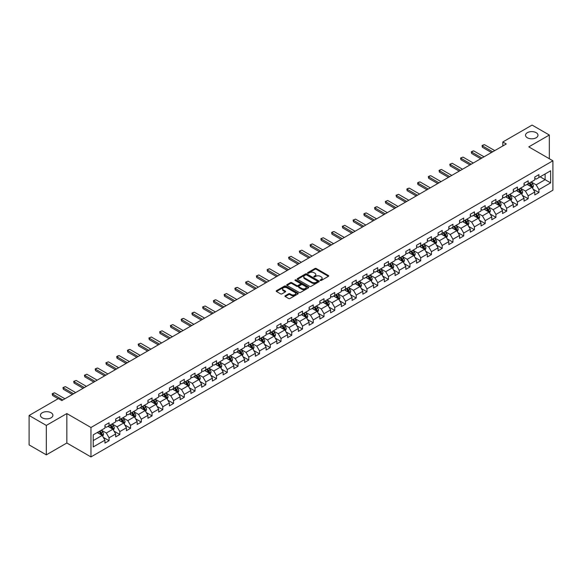 <?xml version="1.0" encoding="UTF-8"?>
<svg xmlns="http://www.w3.org/2000/svg" width="582" height="582" viewBox="0 0 582 582"><rect width="100%" height="100%" fill="white"/><g stroke="black" fill="none" stroke-linecap="round" stroke-linejoin="round"><path stroke-width="0.87" d="M320.296 280.473A0.669 0.386 0 0 0 321.242 280.473L328.423 276.326A0.953 0.553 0 0 0 328.706 275.933A0.953 0.553 0 0 0 328.423 275.541L316.259 268.52A0.953 0.553 0 0 0 314.906 268.52L307.718 272.667A0.669 0.386 0 0 0 308.664 273.213L309.595 272.674A3.063 1.768 0 0 1 313.924 272.674L314.935 273.264A3.063 1.768 0 0 1 315.83 274.508A3.063 1.768 0 0 1 314.935 275.759L314.011 276.297A0.669 0.386 0 0 0 314.957 276.843L315.88 276.305A3.063 1.768 0 0 1 320.209 276.305L321.228 276.894A3.063 1.768 0 0 1 322.122 278.138A3.063 1.768 0 0 1 321.228 279.389L320.296 279.927A0.669 0.386 0 0 0 320.296 280.473L320.296 279.927M51.078 412.74A6.235 3.601 0 0 0 44.283 411.954A6.235 3.601 0 0 0 40.434 415.279A6.235 3.601 0 0 0 42.26 417.825A6.235 3.601 0 0 0 49.048 418.611A6.235 3.601 0 0 0 52.904 415.279A6.235 3.601 0 0 0 51.078 412.74M536.16 132.674A6.235 3.601 0 0 0 529.365 131.896A6.235 3.601 0 0 0 525.517 135.22A6.235 3.601 0 0 0 527.343 137.767A6.235 3.601 0 0 0 534.138 138.545A6.235 3.601 0 0 0 537.986 135.22A6.235 3.601 0 0 0 536.16 132.674M285.224 295.765A0.953 0.553 0 0 0 284.94 296.158A0.953 0.553 0 0 0 285.224 296.544L288.636 298.515A0.953 0.553 0 0 0 289.989 298.515L297.962 293.91A0.953 0.553 0 0 0 298.246 293.517A0.953 0.553 0 0 0 297.962 293.132L285.798 286.104A0.953 0.553 0 0 0 284.445 286.104L276.465 290.709A0.953 0.553 0 0 0 276.181 291.102A0.953 0.553 0 0 0 276.465 291.487L280.589 293.874A0.953 0.553 0 0 0 281.943 293.874L285.355 291.902A0.953 0.553 0 0 0 285.638 291.509A0.953 0.553 0 0 0 285.355 291.116L283.31 289.938A2.561 1.477 0 0 1 282.561 288.898A2.561 1.477 0 0 1 284.14 287.53A2.561 1.477 0 0 1 286.926 287.85L294.943 292.477A2.561 1.477 0 0 1 295.692 293.517A2.561 1.477 0 0 1 294.106 294.885A2.561 1.477 0 0 1 291.32 294.565L289.989 293.794A0.953 0.553 0 0 0 288.636 293.794L285.224 295.765L285.224 296.544M66.85 413.569L46.32 425.42L29.1 415.483L29.1 444.91L46.32 454.855L66.85 443.004L90.959 456.921L90.959 427.494L66.85 413.569L66.85 443.004M549.321 158.726L549.321 135.024L528.791 146.875L552.9 160.792L90.959 427.494M549.321 135.024L532.094 125.079L502.819 141.979L502.819 145.958M29.1 415.483L58.375 398.575L61.823 400.569L506.267 143.972L502.819 141.979M309.66 286.373A0.953 0.553 0 0 0 311.014 286.373L318.994 281.768A0.953 0.553 0 0 0 319.271 281.382A0.953 0.553 0 0 0 318.994 280.99L306.823 273.962A0.953 0.553 0 0 0 305.47 273.962L297.489 278.567A0.953 0.553 0 0 0 297.213 278.96A0.953 0.553 0 0 0 297.489 279.353L309.66 286.373M295.43 280.619A0.669 0.386 0 0 1 296.107 280.713L296.107 279.913L308.482 287.057A0.953 0.553 0 0 1 308.758 287.45A0.953 0.553 0 0 1 308.482 287.843L300.501 292.448A0.953 0.553 0 0 1 299.148 292.448L286.977 285.42L286.977 284.642A0.953 0.553 0 0 0 286.7 285.027A0.953 0.553 0 0 0 286.977 285.42M286.977 284.642L290.396 282.67A0.953 0.553 0 0 1 291.742 282.67L296.682 285.515A0.953 0.553 0 0 0 298.035 285.515L300.297 284.212A0.953 0.553 0 0 0 300.581 283.82A0.953 0.553 0 0 0 300.297 283.427L295.161 280.466A0.669 0.386 0 0 1 296.107 279.913M90.959 456.921L552.9 190.219L552.9 160.792M103.327 437.373L109.074 440.698L109.074 437.795L115.687 433.976L115.687 436.878L119.819 434.492L119.819 431.589L126.432 427.77L126.432 430.673L130.564 428.287L130.564 425.384L137.177 421.564L137.177 424.467L141.317 422.081L141.317 419.178L147.93 415.359L147.93 418.262L152.062 415.875L152.062 412.973L158.675 409.161L158.675 412.063L162.807 409.677L162.807 406.774L169.42 402.955L169.42 405.858L173.552 403.472L173.552 400.569L180.165 396.749L180.165 399.652L184.298 397.266L184.298 394.363L190.911 390.544L190.911 393.447L195.043 391.06L195.043 388.158L201.656 384.338L201.656 387.241L205.788 384.855L205.788 381.952L212.401 378.14L212.401 381.043L216.533 378.656L216.533 375.754L223.146 371.934L223.146 374.837L227.278 372.451L227.278 369.548L233.891 365.729L233.891 368.632L238.031 366.245L238.031 363.343L244.644 359.523L244.644 362.426L248.776 360.04L248.776 357.137L255.389 353.318L255.389 356.22L259.521 353.834L259.521 350.931L266.134 347.119L266.134 350.022L270.266 347.636L270.266 344.733L276.879 340.914L276.879 343.817L281.011 341.43L281.011 338.528L287.624 334.708L287.624 337.611L291.757 335.225L291.757 332.322L298.37 328.503L298.37 331.405L302.502 329.019L302.502 326.116L309.115 322.297L309.115 325.2L313.247 322.814L313.247 319.911L319.86 316.099L319.86 319.001L323.999 316.615L323.999 313.713L330.612 309.893L330.612 312.796L334.745 310.41L334.745 307.507L341.358 303.688L341.358 306.59L345.49 304.204L345.49 301.301L352.103 297.482L352.103 300.385L356.235 297.999L356.235 295.096L362.848 291.276L362.848 294.179L366.98 291.793L366.98 288.89L373.593 285.071L373.593 287.981L377.725 285.595L377.725 282.685L384.338 278.873L384.338 281.775L388.47 279.389L388.47 276.486L395.083 272.667L395.083 275.57L399.216 273.184L399.216 270.281L405.829 266.461L405.829 269.364L409.961 266.978L409.961 264.075L416.574 260.256L416.574 263.159L420.713 260.772L420.713 257.87L427.326 254.05L427.326 256.96L431.458 254.574L431.458 251.664L438.071 247.852L438.071 250.755L442.204 248.368L442.204 245.466L448.817 241.646L448.817 244.549L452.949 242.163L452.949 239.26L459.562 235.441L459.562 238.344L463.694 235.957L463.694 233.055L470.307 229.235L470.307 232.138L474.439 229.752L474.439 226.849L481.052 223.03L481.052 225.932L485.184 223.546L485.184 220.643L491.797 216.831L491.797 219.734L495.929 217.348L495.929 214.445L502.542 210.626L502.542 213.529L506.682 211.142L506.682 208.24L513.288 204.42L513.288 207.323L517.427 204.937L517.427 202.034L524.04 198.215L524.04 201.117L528.172 198.731L528.172 195.828L534.785 192.009L534.785 194.912L538.917 192.526L538.917 189.623L550.63 182.864L550.63 170.773L545.116 173.953L545.116 179.685L550.63 182.864M109.074 440.698L104.942 443.084L104.942 440.181L93.229 446.94L93.229 434.849L104.942 428.09L104.942 425.187L109.074 422.801L109.074 425.704L115.687 421.885L115.687 418.982L119.819 416.596L119.819 419.498L126.432 415.679L126.432 412.776L130.564 410.39L130.564 413.293L137.177 409.473L137.177 406.571L141.317 404.184L141.317 407.087L147.93 403.268L147.93 400.365L152.062 397.979L152.062 400.882L158.675 397.07L158.675 394.167L162.807 391.781L162.807 394.683L169.42 390.864L169.42 387.961L173.552 385.575L173.552 388.478L180.165 384.658L180.165 381.756L184.298 379.369L184.298 382.272L190.911 378.453L190.911 375.55L195.043 373.164L195.043 376.067L201.656 372.247L201.656 369.344L205.788 366.958L205.788 369.861L212.401 366.049L212.401 363.146L216.533 360.76L216.533 363.663L223.146 359.843L223.146 356.941L227.278 354.554L227.278 357.457L233.891 353.638L233.891 350.735L238.031 348.349L238.031 351.252L244.644 347.432L244.644 344.529L248.776 342.143L248.776 345.046L255.389 341.227L255.389 338.324L259.521 335.938L259.521 338.84L266.134 335.028L266.134 332.126L270.266 329.739L270.266 332.642L276.879 328.823L276.879 325.92L281.011 323.534L281.011 326.437L287.624 322.617L287.624 319.714L291.757 317.328L291.757 320.231L298.37 316.412L298.37 313.509L302.502 311.123L302.502 314.025L309.115 310.206L309.115 307.303L313.247 304.917L313.247 307.82L319.86 304.008L319.86 301.105L323.999 298.719L323.999 301.622L330.612 297.802L330.612 294.899L334.745 292.513L334.745 295.416L341.358 291.597L341.358 288.694L345.49 286.308L345.49 289.21L352.103 285.391L352.103 282.488L356.235 280.102L356.235 283.005L362.848 279.185L362.848 276.283L366.98 273.896L366.98 276.799L373.593 272.987L373.593 270.077L377.725 267.691L377.725 270.601L384.338 266.782L384.338 263.879L388.47 261.493L388.47 264.395L395.083 260.576L395.083 257.673L399.216 255.287L399.216 258.19L405.829 254.37L405.829 251.468L409.961 249.081L409.961 251.984L416.574 248.165L416.574 245.262L420.713 242.876L420.713 245.779L427.326 241.967L427.326 239.057L431.458 236.67L431.458 239.58L438.071 235.761L438.071 232.858L442.204 230.472L442.204 233.375L448.817 229.555L448.817 226.653L452.949 224.266L452.949 227.169L459.562 223.35L459.562 220.447L463.694 218.061L463.694 220.964L470.307 217.144L470.307 214.241L474.439 211.855L474.439 214.758L481.052 210.946L481.052 208.036L485.184 205.65L485.184 208.56L491.797 204.74L491.797 201.838L495.929 199.451L495.929 202.354L502.542 198.535L502.542 195.632L506.682 193.246L506.682 196.149L513.288 192.329L513.288 189.426L517.427 187.04L517.427 189.943L524.04 186.124L524.04 183.221L528.172 180.835L528.172 183.737L534.785 179.918L534.785 177.015L538.917 174.629L538.917 177.532L550.63 170.773M107.976 426.337L112.93 429.203L106.317 433.023L101.363 430.156M104.942 426.497L106.317 427.29L109.074 425.704M106.317 433.023L109.074 437.795M112.93 429.203L115.687 433.976M118.721 420.131L123.682 422.998L117.069 426.817L112.108 423.951M115.687 420.291L117.069 421.092L119.819 419.498M117.069 426.817L119.819 431.589M123.682 422.998L126.432 427.77M129.466 413.933L134.427 416.792L127.814 420.611L122.853 417.745M126.432 414.086L127.814 414.886L130.564 413.293M127.814 420.611L130.564 425.384M134.427 416.792L137.177 421.564M140.211 407.727L145.173 410.586L138.56 414.406L133.598 411.547M137.177 407.887L138.56 408.68L141.317 407.087M138.56 414.406L141.317 419.178M145.173 410.586L147.93 415.359M150.956 401.522L155.918 404.388L149.305 408.2L144.343 405.341M147.93 401.682L149.305 402.475L152.062 400.882M149.305 408.2L152.062 412.973M155.918 404.388L158.675 409.161M161.701 395.316L166.663 398.183L160.05 402.002L155.088 399.136M158.675 395.476L160.05 396.269L162.807 394.683M160.05 402.002L162.807 406.774M166.663 398.183L169.42 402.955M172.447 389.111L177.408 391.977L170.795 395.796L165.834 392.93M169.42 389.271L170.795 390.071L173.552 388.478M170.795 395.796L173.552 400.569M177.408 391.977L180.165 396.749M183.192 382.912L188.153 385.771L181.54 389.591L176.579 386.724M180.165 383.065L181.54 383.865L184.298 382.272M181.54 389.591L184.298 394.363M188.153 385.771L190.911 390.544M193.944 376.707L198.898 379.566L192.286 383.385L187.331 380.526M190.911 376.867L192.286 377.66L195.043 376.067M192.286 383.385L195.043 388.158M198.898 379.566L201.656 384.338M204.689 370.501L209.644 373.368L203.031 377.18L198.076 374.321M201.656 370.661L203.031 371.454L205.788 369.861M203.031 377.18L205.788 381.952M209.644 373.368L212.401 378.14M215.435 364.296L220.396 367.162L213.783 370.981L208.822 368.115M212.401 364.456L213.783 365.249L216.533 363.663M213.783 370.981L216.533 375.754M220.396 367.162L223.146 371.934M226.18 358.09L231.141 360.956L224.528 364.776L219.567 361.909M223.146 358.25L224.528 359.05L227.278 357.457M224.528 364.776L227.278 369.548M231.141 360.956L233.891 365.729M236.925 351.892L241.886 354.751L235.273 358.57L230.312 355.704M233.891 352.045L235.273 352.845L238.031 351.252M235.273 358.57L238.031 363.343M241.886 354.751L244.644 359.523M247.67 345.686L252.632 348.545L246.019 352.365L241.057 349.506M244.644 345.846L246.019 346.639L248.776 345.046M246.019 352.365L248.776 357.137M252.632 348.545L255.389 353.318M258.415 339.481L263.377 342.347L256.764 346.159L251.802 343.3M255.389 339.641L256.764 340.434L259.521 338.84M256.764 346.159L259.521 350.931M263.377 342.347L266.134 347.119M269.16 333.275L274.122 336.141L267.509 339.961L262.547 337.094M266.134 333.435L267.509 334.228L270.266 332.642M267.509 339.961L270.266 344.733M274.122 336.141L276.879 340.914M279.913 327.069L284.867 329.936L278.254 333.755L273.3 330.889M276.879 327.23L278.254 328.022L281.011 326.437M278.254 333.755L281.011 338.528M284.867 329.936L287.624 334.708M290.658 320.864L295.612 323.73L288.999 327.55L284.045 324.683M287.624 321.024L288.999 321.824L291.757 320.231M288.999 327.55L291.757 332.322M295.612 323.73L298.37 328.503M301.403 314.666L306.365 317.525L299.752 321.344L294.79 318.478M298.37 314.826L299.752 315.619L302.502 314.025M299.752 321.344L302.502 326.116M306.365 317.525L309.115 322.297M312.148 308.46L317.11 311.319L310.497 315.138L305.535 312.279M309.115 308.62L310.497 309.413L313.247 307.82M310.497 315.138L313.247 319.911M317.11 311.319L319.86 316.099M322.894 302.254L327.855 305.121L321.242 308.933L316.281 306.074M319.86 302.414L321.242 303.207L323.999 301.622M321.242 308.933L323.999 313.713M327.855 305.121L330.612 309.893M333.639 296.049L338.6 298.915L331.987 302.735L327.026 299.868M330.612 296.209L331.987 297.002L334.745 295.416M331.987 302.735L334.745 307.507M338.6 298.915L341.358 303.688M344.384 289.843L349.346 292.71L342.733 296.529L337.771 293.663M341.358 290.003L342.733 290.804L345.49 289.21M342.733 296.529L345.49 301.301M349.346 292.71L352.103 297.482M355.129 283.645L360.091 286.504L353.478 290.323L348.516 287.457M352.103 283.805L353.478 284.598L356.235 283.005M353.478 290.323L356.235 295.096M360.091 286.504L362.848 291.276M365.874 277.439L370.836 280.298L364.223 284.118L359.261 281.259M362.848 277.599L364.223 278.392L366.98 276.799M364.223 284.118L366.98 288.89M370.836 280.298L373.593 285.071M376.627 271.234L381.581 274.1L374.968 277.912L370.014 275.053M373.593 271.394L374.968 272.187L377.725 270.601M374.968 277.912L377.725 282.685M381.581 274.1L384.338 278.873M387.372 265.028L392.326 267.895L385.713 271.714L380.759 268.848M384.338 265.188L385.713 265.981L388.47 264.395M385.713 271.714L388.47 276.486M392.326 267.895L395.083 272.667M398.117 258.823L403.079 261.689L396.466 265.508L391.504 262.642M395.083 258.983L396.466 259.783L399.216 258.19M396.466 265.508L399.216 270.281M403.079 261.689L405.829 266.461M408.862 252.624L413.824 255.483L407.211 259.303L402.249 256.436M405.829 252.777L407.211 253.577L409.961 251.984M407.211 259.303L409.961 264.075M413.824 255.483L416.574 260.256M419.607 246.419L424.569 249.278L417.956 253.097L412.994 250.238M416.574 246.579L417.956 247.372L420.713 245.779M417.956 253.097L420.713 257.87M424.569 249.278L427.326 254.05M430.353 240.213L435.314 243.08L428.701 246.892L423.74 244.033M427.326 240.373L428.701 241.166L431.458 239.58M428.701 246.892L431.458 251.664M435.314 243.08L438.071 247.852M441.098 234.008L446.059 236.874L439.446 240.693L434.485 237.827M438.071 234.168L439.446 234.961L442.204 233.375M439.446 240.693L442.204 245.466M446.059 236.874L448.817 241.646M451.843 227.802L456.805 230.668L450.192 234.488L445.23 231.621M448.817 227.962L450.192 228.762L452.949 227.169M450.192 234.488L452.949 239.26M456.805 230.668L459.562 235.441M462.595 221.604L467.55 224.463L460.937 228.282L455.982 225.416M459.562 221.757L460.937 222.557L463.694 220.964M460.937 228.282L463.694 233.055M467.55 224.463L470.307 229.235M473.341 215.398L478.295 218.257L471.682 222.077L466.728 219.218M470.307 215.558L471.682 216.351L474.439 214.758M471.682 222.077L474.439 226.849M478.295 218.257L481.052 223.03M484.086 209.193L489.047 212.059L482.434 215.871L477.473 213.012M481.052 209.353L482.434 210.146L485.184 208.56M482.434 215.871L485.184 220.643M489.047 212.059L491.797 216.831M494.831 202.987L499.793 205.853L493.18 209.673L488.218 206.806M491.797 203.147L493.18 203.94L495.929 202.354M493.18 209.673L495.929 214.445M499.793 205.853L502.542 210.626M505.576 196.781L510.538 199.648L503.925 203.467L498.963 200.601M502.542 196.942L503.925 197.742L506.682 196.149M503.925 203.467L506.682 208.24M510.538 199.648L513.288 204.42M516.321 190.583L521.283 193.442L514.67 197.262L509.708 194.395M513.288 190.736L514.67 191.536L517.427 189.943M514.67 197.262L517.427 202.034M521.283 193.442L524.04 198.215M527.066 184.378L532.028 187.237L525.415 191.056L520.453 188.197M524.04 184.538L525.415 185.331L528.172 183.737M525.415 191.056L528.172 195.828M532.028 187.237L534.785 192.009M540.154 176.819L545.116 179.685L536.16 184.85L531.199 181.991M534.785 178.332L536.16 179.125L538.917 177.532M536.16 184.85L538.917 189.623M46.32 425.42L46.32 454.855M93.229 440.574L102.185 435.409L97.23 432.542M102.185 435.409L104.942 440.181M533.163 189.208L538.917 192.526M522.418 195.414L528.172 198.731M511.673 201.619L517.427 204.937M500.927 207.818L506.682 211.142M490.182 214.023L495.929 217.348M479.437 220.229L485.184 223.546M468.692 226.434L474.439 229.752M457.939 232.64L463.694 235.957M447.194 238.838L452.949 242.163M436.449 245.044L442.204 248.368M425.704 251.249L431.458 254.574M414.959 257.455L420.713 260.772M404.214 263.661L409.961 266.978M393.468 269.859L399.216 273.184M382.723 276.064L388.47 279.389M371.971 282.27L377.725 285.595M361.226 288.476L366.98 291.793M350.48 294.681L356.235 297.999M339.735 300.879L345.49 304.204M328.99 307.085L334.745 310.41M318.245 313.291L323.999 316.615M307.5 319.496L313.247 322.814M296.755 325.702L302.502 329.019M286.009 331.907L291.757 335.225M275.257 338.106L281.011 341.43M264.512 344.311L270.266 347.636M253.767 350.517L259.521 353.834M243.021 356.722L248.776 360.04M232.276 362.928L238.031 366.245M221.531 369.126L227.278 372.451M210.786 375.332L216.533 378.656M200.041 381.537L205.788 384.855M189.288 387.743L195.043 391.06M178.543 393.949L184.298 397.266M167.798 400.147L173.552 403.472M157.053 406.352L162.807 409.677M146.308 412.558L152.062 415.875M135.562 418.764L141.317 422.081M124.817 424.969L130.564 428.287M114.072 431.167L119.819 434.492M320.566 280.568L321.228 280.182A3.063 1.768 0 0 0 322.122 278.938L322.122 278.138M315.83 274.508L315.83 275.308A3.063 1.768 0 0 1 314.935 276.552L314.273 276.937M328.423 275.541L328.423 276.326L316.259 269.313A0.953 0.553 0 0 0 314.906 269.313L307.987 273.307M318.98 281.775L306.823 274.755A0.953 0.553 0 0 0 305.47 274.755L297.504 279.36M317.306 281.652A0.669 0.386 0 0 0 317.306 281.106L306.619 274.937A0.669 0.386 0 0 0 305.674 274.937L304.692 275.504A3.063 1.768 0 0 0 303.797 276.756A3.063 1.768 0 0 0 304.692 278L311.996 282.219A3.063 1.768 0 0 0 316.324 282.219L317.306 281.652L317.306 282.452A0.669 0.386 0 0 0 317.503 282.175L317.503 281.382M303.797 276.756L303.797 277.549A3.063 1.768 0 0 0 304.692 278.8L304.692 278M317.306 282.452L316.324 283.012A3.063 1.768 0 0 1 311.996 283.012L304.692 278.8M286.991 285.427L290.396 283.463L290.396 282.67M300.581 283.82L300.581 284.613A0.953 0.553 0 0 1 300.297 285.005L298.035 286.315A0.953 0.553 0 0 1 296.682 286.315L291.742 283.463A0.953 0.553 0 0 0 290.396 283.463M296.107 280.713L308.467 287.85M301.803 288.476A2.561 1.477 0 0 0 304.59 288.796A2.561 1.477 0 0 0 306.168 287.428A2.561 1.477 0 0 0 305.419 286.388L302.596 284.758A0.953 0.553 0 0 0 301.243 284.758L298.981 286.068A0.953 0.553 0 0 0 298.697 286.453A0.953 0.553 0 0 0 298.981 286.846L301.803 288.476L301.803 289.269A2.561 1.477 0 0 0 304.59 289.589A2.561 1.477 0 0 0 306.168 288.228L306.168 287.428M298.697 286.453L298.697 287.253A0.953 0.553 0 0 0 298.981 287.639L298.981 286.846M301.803 289.269L298.981 287.639M295.692 293.517L295.692 294.317A2.561 1.477 0 0 1 294.106 295.678A2.561 1.477 0 0 1 291.32 295.358L289.989 294.587A0.953 0.553 0 0 0 288.636 294.587L285.231 296.551M282.561 288.898L282.561 289.69A2.561 1.477 0 0 0 283.31 290.731L283.31 289.938M285.34 291.909L283.31 290.731M297.962 293.132L297.962 293.91L285.798 286.897A0.953 0.553 0 0 0 284.445 286.897L276.479 291.495M532.574 188.182L533.388 186.116A2.583 1.491 -120 0 0 532.566 183.919L531.148 182.02M528.667 185.302L527.699 184.007M529.009 183.257L530.435 185.149A2.583 1.491 60 0 1 531.17 186.706L531.999 186.225A2.583 1.491 -120 0 0 531.257 184.676L529.838 182.777M529.191 183.148L530.769 185.258A1.317 0.757 60 0 1 531.01 185.658L531.999 186.225M492.692 151.807L482.42 145.871L482.42 147.304L482.042 145.653L483.075 145.056L484.486 144.678L494.758 150.614M491.455 152.52L482.42 147.304M484.486 144.678L482.042 145.653M521.828 194.388L522.643 192.322A2.583 1.491 -120 0 0 521.821 190.125L520.403 188.226M517.922 191.5L516.954 190.212M518.264 189.456L519.69 191.354A2.583 1.491 60 0 1 520.424 192.911L521.254 192.431A2.583 1.491 -120 0 0 520.512 190.881L519.093 188.983M518.446 189.354L520.024 191.463A1.317 0.757 60 0 1 520.257 191.856L521.254 192.431M511.083 200.594L511.898 198.527A2.583 1.491 -120 0 0 511.076 196.33L509.657 194.432M507.177 197.705L506.209 196.418M507.519 195.661L508.937 197.56A2.583 1.491 60 0 1 509.679 199.117L510.509 198.637A2.583 1.491 -120 0 0 509.767 197.087L508.348 195.188M507.7 195.559L509.279 197.662A1.317 0.757 60 0 1 509.512 198.062L510.509 198.637M481.947 158.006L471.675 152.077L471.675 153.502L471.289 151.858L472.322 151.262L473.741 150.883L484.013 156.813M480.71 158.726L471.675 153.502M473.741 150.883L471.289 151.858M471.202 164.211L460.922 158.275L460.922 159.708L460.544 158.057L462.988 157.082L473.268 163.018M469.965 164.932L460.922 159.708M462.988 157.082L460.544 158.057M500.331 206.792L501.153 204.733A2.583 1.491 -120 0 0 500.331 202.529L498.905 200.637M496.431 203.911L495.464 202.623M496.773 201.867L498.192 203.765A2.583 1.491 60 0 1 498.934 205.315L499.756 204.842A2.583 1.491 -120 0 0 499.021 203.285L497.595 201.387M496.955 201.765L498.527 203.867A1.317 0.757 60 0 1 498.767 204.267L499.756 204.842M489.586 212.997L490.408 210.931A2.583 1.491 -120 0 0 489.586 208.734L488.16 206.836M485.686 210.117L484.719 208.829M486.028 208.072L487.447 209.971A2.583 1.491 60 0 1 488.189 211.521L489.011 211.048A2.583 1.491 -120 0 0 488.276 209.491L486.85 207.592M486.203 207.97L487.781 210.073A1.317 0.757 60 0 1 488.022 210.473L489.011 211.048M478.841 219.203L479.663 217.137A2.583 1.491 -120 0 0 478.841 214.94L477.415 213.041M474.934 216.322L473.974 215.034M475.283 214.278L476.702 216.177A2.583 1.491 60 0 1 477.444 217.726L478.266 217.246A2.583 1.491 -120 0 0 477.531 215.696L476.105 213.798M475.458 214.169L477.036 216.278A1.317 0.757 60 0 1 477.276 216.679L478.266 217.246M460.457 170.417L450.177 164.48L450.177 165.914L449.799 164.262L452.243 163.287L462.523 169.224M459.22 171.13L450.177 165.914M452.243 163.287L449.799 164.262M449.711 176.622L439.432 170.686L439.432 172.119L439.054 170.468L440.087 169.871L441.498 169.493L451.778 175.429M448.467 177.335L439.432 172.119M441.498 169.493L439.054 170.468M438.966 182.828L428.687 176.892L428.687 178.325L428.308 176.673L429.341 176.077L430.753 175.699L441.032 181.635M437.722 183.541L428.687 178.325M430.753 175.699L428.308 176.673M428.221 189.026L417.941 183.097L417.941 184.53L417.563 182.879L418.596 182.282L420.008 181.904L430.287 187.833M426.977 189.747L417.941 184.53M420.008 181.904L417.563 182.879M417.476 195.232L407.196 189.303L407.196 190.729L406.818 189.077L407.851 188.481L409.262 188.11L419.542 194.039M416.232 195.952L407.196 190.729M409.262 188.11L406.818 189.077M406.723 201.437L396.451 195.501L396.451 196.934L396.073 195.283L398.517 194.308L408.79 200.244M405.487 202.15L396.451 196.934M398.517 194.308L396.073 195.283M395.978 207.643L385.706 201.707L385.706 203.14L385.32 201.488L387.772 200.514L398.044 206.45M394.742 208.356L385.706 203.14M387.772 200.514L385.32 201.488M385.233 213.849L374.954 207.912L374.954 209.345L374.575 207.694L375.608 207.097L377.027 206.719L387.299 212.656M383.996 214.562L374.954 209.345M377.027 206.719L374.575 207.694M374.488 220.047L364.208 214.118L364.208 215.551L363.83 213.9L364.863 213.303L366.274 212.925L376.554 218.854M373.251 220.767L364.208 215.551M366.274 212.925L363.83 213.9M363.743 226.252L353.463 220.323L353.463 221.749L353.085 220.098L355.529 219.13L365.809 225.059M362.499 226.973L353.463 221.749M355.529 219.13L353.085 220.098M352.998 232.458L342.718 226.522L342.718 227.955L342.34 226.303L344.784 225.329L355.064 231.265M351.754 233.171L342.718 227.955M344.784 225.329L342.34 226.303M342.252 238.664L331.973 232.727L331.973 234.16L331.595 232.509L332.628 231.912L334.039 231.534L344.318 237.471M341.008 239.377L331.973 234.16M334.039 231.534L331.595 232.509M331.507 244.869L321.228 238.933L321.228 240.366L320.849 238.715L323.294 237.74L333.573 243.676M330.263 245.582L321.228 240.366M323.294 237.74L320.849 238.715M320.755 251.068L310.482 245.138L310.482 246.572L310.104 244.92L311.137 244.324L312.549 243.945L322.828 249.874M319.518 251.788L310.482 246.572M312.549 243.945L310.104 244.92M310.01 257.273L299.737 251.344L299.737 252.77L299.359 251.126L301.803 250.151L312.076 256.08M308.773 257.993L299.737 252.77M301.803 250.151L299.359 251.126M299.264 263.479L288.992 257.542L288.992 258.975L288.607 257.324L291.058 256.349L301.331 262.286M298.028 264.192L288.992 258.975M291.058 256.349L288.607 257.324M288.519 269.684L278.24 263.748L278.24 265.181L277.861 263.53L280.306 262.555L290.585 268.491M287.282 270.397L278.24 265.181M280.306 262.555L277.861 263.53M277.774 275.89L267.494 269.953L267.494 271.387L267.116 269.735L268.149 269.139L269.561 268.76L279.84 274.697M276.537 276.603L267.494 271.387M269.561 268.76L267.116 269.735M267.029 282.088L256.749 276.159L256.749 277.592L256.371 275.941L258.815 274.966L269.095 280.895M265.785 282.808L256.749 277.592M258.815 274.966L256.371 275.941M468.095 225.409L468.917 223.343A2.583 1.491 -120 0 0 468.088 221.145L466.669 219.247M464.189 222.528L463.228 221.233M464.538 220.476L465.956 222.375A2.583 1.491 60 0 1 466.699 223.932L467.521 223.452A2.583 1.491 -120 0 0 466.786 221.902L465.36 220.003M464.712 220.374L466.291 222.484A1.317 0.757 60 0 1 466.531 222.877L467.521 223.452M457.35 231.614L458.172 229.548A2.583 1.491 -120 0 0 457.343 227.351L455.924 225.452M453.443 228.726L452.476 227.438M453.785 226.682L455.211 228.581A2.583 1.491 60 0 1 455.946 230.137L456.775 229.657A2.583 1.491 -120 0 0 456.033 228.108L454.615 226.209M453.967 226.58L455.546 228.682A1.317 0.757 60 0 1 455.786 229.082L456.775 229.657M446.605 237.812L447.42 235.754A2.583 1.491 -120 0 0 446.598 233.549L445.179 231.658M442.698 234.932L441.731 233.644M443.04 232.887L444.466 234.786A2.583 1.491 60 0 1 445.201 236.336L446.03 235.863A2.583 1.491 -120 0 0 445.288 234.306L443.87 232.407M443.222 232.785L444.801 234.888A1.317 0.757 60 0 1 445.041 235.288L446.03 235.863M435.86 244.018L436.675 241.952A2.583 1.491 -120 0 0 435.853 239.755L434.434 237.856M431.953 241.137L430.986 239.849M432.295 239.093L433.721 240.992A2.583 1.491 60 0 1 434.456 242.541L435.285 242.068A2.583 1.491 -120 0 0 434.543 240.512L433.124 238.613M432.477 238.991L434.056 241.094A1.317 0.757 60 0 1 434.296 241.494L435.285 242.068M425.115 250.224L425.929 248.158A2.583 1.491 -120 0 0 425.107 245.96L423.689 244.062M421.208 247.343L420.24 246.055M421.55 245.298L422.969 247.197A2.583 1.491 60 0 1 423.711 248.747L424.54 248.267A2.583 1.491 -120 0 0 423.798 246.717L422.379 244.818M421.732 245.189L423.31 247.299A1.317 0.757 60 0 1 423.543 247.699L424.54 248.267M414.362 256.429L415.184 254.363A2.583 1.491 -120 0 0 414.362 252.166L412.936 250.267M410.463 253.548L409.495 252.253M410.805 251.497L412.223 253.396A2.583 1.491 60 0 1 412.965 254.952L413.795 254.472A2.583 1.491 -120 0 0 413.053 252.923L411.634 251.024M410.987 251.395L412.558 253.505A1.317 0.757 60 0 1 412.798 253.905L413.795 254.472M403.617 262.635L404.439 260.569A2.583 1.491 -120 0 0 403.617 258.372L402.191 256.473M399.718 259.747L398.75 258.459M400.06 257.702L401.478 259.601A2.583 1.491 60 0 1 402.22 261.158L403.042 260.678A2.583 1.491 -120 0 0 402.308 259.128L400.882 257.229M400.241 257.6L401.813 259.703A1.317 0.757 60 0 1 402.053 260.103L403.042 260.678M392.872 268.833L393.694 266.774A2.583 1.491 -120 0 0 392.872 264.577L391.446 262.678M388.972 265.952L388.005 264.665M389.314 263.908L390.733 265.807A2.583 1.491 60 0 1 391.475 267.356L392.297 266.883A2.583 1.491 -120 0 0 391.562 265.327L390.136 263.428M389.489 263.806L391.068 265.909A1.317 0.757 60 0 1 391.308 266.309L392.297 266.883M382.127 275.039L382.949 272.973A2.583 1.491 -120 0 0 382.127 270.776L380.701 268.877M378.22 272.158L377.26 270.87M378.569 270.113L379.988 272.012A2.583 1.491 60 0 1 380.73 273.562L381.552 273.089A2.583 1.491 -120 0 0 380.817 271.532L379.391 269.633M378.744 270.012L380.322 272.114A1.317 0.757 60 0 1 380.563 272.514L381.552 273.089M371.381 281.244L372.204 279.178A2.583 1.491 -120 0 0 371.374 276.981L369.956 275.082M367.475 278.363L366.514 277.076M367.817 276.319L369.243 278.218A2.583 1.491 60 0 1 369.977 279.767L370.807 279.287A2.583 1.491 -120 0 0 370.072 277.738L368.646 275.839M367.999 276.21L369.577 278.32A1.317 0.757 60 0 1 369.817 278.72L370.807 279.287M360.636 287.45L361.458 285.384A2.583 1.491 -120 0 0 360.629 283.187L359.21 281.288M356.73 284.569L355.762 283.274M357.072 282.525L358.497 284.416A2.583 1.491 60 0 1 359.232 285.973L360.062 285.493A2.583 1.491 -120 0 0 359.32 283.943L357.901 282.044M357.253 282.416L358.832 284.525A1.317 0.757 60 0 1 359.072 284.925L360.062 285.493M349.891 293.655L350.706 291.589A2.583 1.491 -120 0 0 349.884 289.392L348.465 287.493M345.984 290.767L345.017 289.48M346.326 288.723L347.752 290.622A2.583 1.491 60 0 1 348.487 292.179L349.316 291.698A2.583 1.491 -120 0 0 348.574 290.149L347.156 288.25M346.508 288.621L348.087 290.724A1.317 0.757 60 0 1 348.327 291.124L349.316 291.698M339.146 299.854L339.961 297.795A2.583 1.491 -120 0 0 339.139 295.598L337.72 293.699M335.239 296.973L334.272 295.685M335.581 294.928L337.007 296.827A2.583 1.491 60 0 1 337.742 298.377L338.571 297.904A2.583 1.491 -120 0 0 337.829 296.347L336.411 294.456M335.763 294.827L337.342 296.929A1.317 0.757 60 0 1 337.575 297.329L338.571 297.904M328.401 306.059L329.216 304A2.583 1.491 -120 0 0 328.394 301.796L326.975 299.897M324.494 303.178L323.527 301.891M324.836 301.134L326.255 303.033A2.583 1.491 60 0 1 326.997 304.582L327.826 304.11A2.583 1.491 -120 0 0 327.084 302.553L325.665 300.654M325.018 301.032L326.597 303.135A1.317 0.757 60 0 1 326.829 303.535L327.826 304.11M317.648 312.265L318.47 310.199A2.583 1.491 -120 0 0 317.648 308.002L316.222 306.103M313.749 309.384L312.781 308.096M314.091 307.34L315.509 309.238A2.583 1.491 60 0 1 316.252 310.788L317.081 310.308A2.583 1.491 -120 0 0 316.339 308.758L314.92 306.86M314.273 307.231L315.844 309.34A1.317 0.757 60 0 1 316.084 309.74L317.081 310.308M306.903 318.47L307.725 316.404A2.583 1.491 -120 0 0 306.903 314.207L305.477 312.308M303.004 315.59L302.036 314.295M303.346 313.545L304.764 315.437A2.583 1.491 60 0 1 305.506 316.994L306.328 316.513A2.583 1.491 -120 0 0 305.594 314.964L304.168 313.065M303.52 313.436L305.099 315.546A1.317 0.757 60 0 1 305.339 315.946L306.328 316.513M296.158 324.676L296.98 322.61A2.583 1.491 -120 0 0 296.158 320.413L294.732 318.514M292.251 321.788L291.291 320.5M292.601 319.744L294.019 321.642A2.583 1.491 60 0 1 294.761 323.199L295.583 322.719A2.583 1.491 -120 0 0 294.848 321.169L293.423 319.271M292.775 319.642L294.354 321.744A1.317 0.757 60 0 1 294.594 322.144L295.583 322.719M285.413 330.874L286.235 328.815A2.583 1.491 -120 0 0 285.406 326.618L283.987 324.72M281.506 327.993L280.546 326.706M281.855 325.949L283.274 327.848A2.583 1.491 60 0 1 284.016 329.397L284.838 328.925A2.583 1.491 -120 0 0 284.103 327.368L282.677 325.476M282.03 325.847L283.609 327.95A1.317 0.757 60 0 1 283.849 328.35L284.838 328.925M274.668 337.08L275.49 335.021A2.583 1.491 -120 0 0 274.66 332.817L273.242 330.918M270.761 334.199L269.801 332.911M271.103 332.155L272.529 334.053A2.583 1.491 60 0 1 273.264 335.603L274.093 335.13A2.583 1.491 -120 0 0 273.351 333.573L271.932 331.675M271.285 332.053L272.863 334.155A1.317 0.757 60 0 1 273.103 334.555L274.093 335.13M263.922 343.285L264.737 341.219A2.583 1.491 -120 0 0 263.915 339.022L262.497 337.123M260.016 340.405L259.048 339.117M260.358 338.36L261.784 340.259A2.583 1.491 60 0 1 262.518 341.809L263.348 341.328A2.583 1.491 -120 0 0 262.606 339.779L261.187 337.88M260.54 338.251L262.118 340.361A1.317 0.757 60 0 1 262.358 340.761L263.348 341.328M253.177 349.491L253.992 347.425A2.583 1.491 -120 0 0 253.17 345.228L251.751 343.329M249.271 346.61L248.303 345.315M249.613 344.566L251.038 346.457A2.583 1.491 60 0 1 251.773 348.014L252.603 347.534A2.583 1.491 -120 0 0 251.861 345.984L250.442 344.086M249.794 344.457L251.373 346.566A1.317 0.757 60 0 1 251.613 346.967L252.603 347.534M242.432 355.697L243.247 353.63A2.583 1.491 -120 0 0 242.425 351.433L241.006 349.535M238.525 352.808L237.558 351.521M238.867 350.764L240.286 352.663A2.583 1.491 60 0 1 241.028 354.22L241.857 353.74A2.583 1.491 -120 0 0 241.115 352.19L239.697 350.291M239.049 350.662L240.628 352.772A1.317 0.757 60 0 1 240.861 353.165L241.857 353.74M231.687 361.902L232.502 359.836A2.583 1.491 -120 0 0 231.68 357.639L230.254 355.74M227.78 359.014L226.813 357.726M228.122 356.97L229.541 358.868A2.583 1.491 60 0 1 230.283 360.418L231.112 359.945A2.583 1.491 -120 0 0 230.37 358.388L228.952 356.497M228.304 356.868L229.875 358.97A1.317 0.757 60 0 1 230.116 359.37L231.112 359.945M220.934 368.1L221.757 366.042A2.583 1.491 -120 0 0 220.934 363.837L219.509 361.946M217.035 365.22L216.068 363.932M217.377 363.175L218.796 365.074A2.583 1.491 60 0 1 219.538 366.624L220.36 366.151A2.583 1.491 -120 0 0 219.625 364.594L218.199 362.695M217.559 363.073L219.13 365.176A1.317 0.757 60 0 1 219.37 365.576L220.36 366.151M210.189 374.306L211.011 372.24A2.583 1.491 -120 0 0 210.189 370.043L208.763 368.144M206.29 371.425L205.322 370.137M206.632 369.381L208.05 371.28A2.583 1.491 60 0 1 208.793 372.829L209.615 372.356A2.583 1.491 -120 0 0 208.88 370.799L207.454 368.901M206.806 369.279L208.385 371.381A1.317 0.757 60 0 1 208.625 371.782L209.615 372.356M199.444 380.512L200.266 378.446A2.583 1.491 -120 0 0 199.444 376.248L198.018 374.35M195.537 377.631L194.577 376.336M195.887 375.586L197.305 377.478A2.583 1.491 60 0 1 198.047 379.035L198.869 378.555A2.583 1.491 -120 0 0 198.135 377.005L196.709 375.106M196.061 375.477L197.64 377.587A1.317 0.757 60 0 1 197.88 377.987L198.869 378.555M188.699 386.717L189.521 384.651A2.583 1.491 -120 0 0 188.692 382.454L187.273 380.555M184.792 383.829L183.832 382.541M185.134 381.785L186.56 383.683A2.583 1.491 60 0 1 187.295 385.24L188.124 384.76A2.583 1.491 -120 0 0 187.389 383.211L185.964 381.312M185.316 381.683L186.895 383.793A1.317 0.757 60 0 1 187.135 384.185L188.124 384.76M177.954 392.923L178.776 390.857A2.583 1.491 -120 0 0 177.947 388.66L176.528 386.761M174.047 390.035L173.08 388.747M174.389 387.99L175.815 389.889A2.583 1.491 60 0 1 176.55 391.446L177.379 390.966A2.583 1.491 -120 0 0 176.637 389.409L175.218 387.517M174.571 387.888L176.15 389.991A1.317 0.757 60 0 1 176.39 390.391L177.379 390.966M167.209 399.121L168.023 397.062A2.583 1.491 -120 0 0 167.201 394.858L165.783 392.966M163.302 396.24L162.334 394.952M163.644 394.196L165.07 396.095A2.583 1.491 60 0 1 165.805 397.644L166.634 397.171A2.583 1.491 -120 0 0 165.892 395.614L164.473 393.716M163.826 394.094L165.404 396.197A1.317 0.757 60 0 1 165.644 396.597L166.634 397.171M156.463 405.327L157.278 403.261A2.583 1.491 -120 0 0 156.456 401.063L155.038 399.165M152.557 402.446L151.589 401.158M152.899 400.401L154.325 402.3A2.583 1.491 60 0 1 155.059 403.85L155.889 403.377A2.583 1.491 -120 0 0 155.147 401.82L153.728 399.921M153.081 400.3L154.659 402.402A1.317 0.757 60 0 1 154.892 402.802L155.889 403.377M145.718 411.532L146.533 409.466A2.583 1.491 -120 0 0 145.711 407.269L144.292 405.37M141.812 408.651L140.844 407.356M142.154 406.607L143.572 408.506A2.583 1.491 60 0 1 144.314 410.055L145.144 409.575A2.583 1.491 -120 0 0 144.401 408.026L142.983 406.127M142.335 406.498L143.914 408.608A1.317 0.757 60 0 1 144.147 409.008L145.144 409.575M134.966 417.738L135.788 415.672A2.583 1.491 -120 0 0 134.966 413.475L133.54 411.576M131.066 414.857L130.099 413.562M131.408 412.805L132.827 414.704A2.583 1.491 60 0 1 133.569 416.261L134.398 415.781A2.583 1.491 -120 0 0 133.656 414.231L132.238 412.332M131.59 412.703L133.162 414.813A1.317 0.757 60 0 1 133.402 415.206L134.398 415.781M256.284 288.294L246.004 282.365L246.004 283.79L245.626 282.146L248.07 281.171L258.35 287.101M255.04 289.014L246.004 283.79M248.07 281.171L245.626 282.146M245.539 294.499L235.259 288.563L235.259 289.996L234.881 288.345L235.914 287.748L237.325 287.37L247.605 293.306M244.295 295.212L235.259 289.996M237.325 287.37L234.881 288.345M234.793 300.705L224.514 294.768L224.514 296.202L224.135 294.55L226.58 293.575L236.859 299.512M233.549 301.418L224.514 296.202M226.58 293.575L224.135 294.55M224.041 306.91L213.769 300.974L213.769 302.407L213.39 300.756L214.423 300.159L215.835 299.781L226.107 305.717M222.804 307.623L213.769 302.407M215.835 299.781L213.39 300.756M213.296 313.109L203.023 307.18L203.023 308.613L202.638 306.961L205.09 305.987L215.362 311.916M212.059 313.829L203.023 308.613M205.09 305.987L202.638 306.961M202.551 319.314L192.271 313.385L192.271 314.811L191.893 313.167L192.926 312.57L194.344 312.192L204.617 318.121M201.314 320.035L192.271 314.811M194.344 312.192L191.893 313.167M191.805 325.52L181.526 319.583L181.526 321.017L181.148 319.365L182.181 318.769L183.592 318.39L193.871 324.327M190.569 326.233L181.526 321.017M183.592 318.39L181.148 319.365M181.06 331.725L170.781 325.789L170.781 327.222L170.402 325.571L172.847 324.596L183.126 330.532M179.823 332.438L170.781 327.222M172.847 324.596L170.402 325.571M170.315 337.931L160.035 331.995L160.035 333.428L159.657 331.776L162.102 330.802L172.381 336.738M169.071 338.644L160.035 333.428M162.102 330.802L159.657 331.776M159.57 344.129L149.29 338.2L149.29 339.633L148.912 337.982L151.356 337.007L161.636 342.936M158.326 344.85L149.29 339.633M151.356 337.007L148.912 337.982M148.825 350.335L138.545 344.406L138.545 345.832L138.167 344.188L140.611 343.213L150.891 349.142M147.581 351.055L138.545 345.832M140.611 343.213L138.167 344.188M138.072 356.54L127.8 350.604L127.8 352.037L127.422 350.386L128.455 349.789L129.866 349.411L140.146 355.347M136.835 357.261L127.8 352.037M129.866 349.411L127.422 350.386M127.327 362.746L117.055 356.81L117.055 358.243L116.676 356.591L117.71 355.995L119.121 355.617L129.393 361.553M126.09 363.459L117.055 358.243M119.121 355.617L116.676 356.591M116.582 368.952L106.31 363.015L106.31 364.448L105.924 362.797L108.376 361.822L118.648 367.759M115.345 369.665L106.31 364.448M108.376 361.822L105.924 362.797M105.837 375.157L95.557 369.221L95.557 370.654L95.179 369.003L96.212 368.406L97.623 368.028L107.903 373.964M104.6 375.87L95.557 370.654M97.623 368.028L95.179 369.003M95.092 381.356L84.812 375.426L84.812 376.86L84.434 375.208L86.878 374.233L97.158 380.162M93.855 382.076L84.812 376.86M86.878 374.233L84.434 375.208M124.221 423.943L125.043 421.877A2.583 1.491 -120 0 0 124.221 419.68L122.795 417.781M120.321 421.055L119.354 419.768M120.663 419.011L122.082 420.91A2.583 1.491 60 0 1 122.824 422.467L123.646 421.986A2.583 1.491 -120 0 0 122.911 420.437L121.485 418.538M120.838 418.909L122.416 421.012A1.317 0.757 60 0 1 122.657 421.412L123.646 421.986M84.346 387.561L74.067 381.632L74.067 383.058L73.688 381.406L76.133 380.439L86.412 386.368M83.102 388.281L74.067 383.058M76.133 380.439L73.688 381.406M113.475 430.142L114.298 428.083A2.583 1.491 -120 0 0 113.475 425.879L112.05 423.987M109.569 427.261L108.608 425.973M109.918 425.216L111.337 427.115A2.583 1.491 60 0 1 112.079 428.665L112.901 428.192A2.583 1.491 -120 0 0 112.166 426.635L110.74 424.736M110.093 425.115L111.671 427.217A1.317 0.757 60 0 1 111.911 427.617L112.901 428.192M73.601 393.767L63.322 387.83L63.322 389.263L62.943 387.612L65.388 386.637L75.667 392.574M72.357 394.48L63.322 389.263M65.388 386.637L62.943 387.612M102.73 436.347L103.552 434.281A2.583 1.491 -120 0 0 102.723 432.084L101.304 430.185M98.824 433.466L97.863 432.179M99.173 431.422L100.591 433.321A2.583 1.491 60 0 1 101.333 434.87L102.156 434.398A2.583 1.491 -120 0 0 101.421 432.841L99.995 430.942M99.347 431.32L100.926 433.423A1.317 0.757 60 0 1 101.166 433.823L102.156 434.398M62.856 399.972L52.576 394.036L52.576 395.469L52.198 393.818L53.231 393.221L54.643 392.843L64.922 398.779M58.171 398.699L52.576 395.469M54.643 392.843L52.198 393.818M321.228 280.182L321.228 279.389M314.011 276.843L314.011 276.297M314.935 276.552L314.935 275.759M307.718 273.213L307.718 272.667M314.906 269.313L314.906 268.52M316.259 269.313L316.259 268.52M297.489 279.353L297.489 278.567M305.47 274.755L305.47 273.962M306.823 274.755L306.823 273.962M318.994 281.768L318.994 280.99M311.996 283.012L311.996 282.219M316.324 283.012L316.324 282.219M291.742 283.463L291.742 282.67M296.682 286.315L296.682 285.515M298.035 286.315L298.035 285.515M300.297 285.005L300.297 284.212M308.482 287.843L308.482 287.057M288.636 294.587L288.636 293.794M289.989 294.587L289.989 293.794M291.32 295.358L291.32 294.565M285.355 291.902L285.355 291.116M276.465 291.487L276.465 290.709M284.445 286.897L284.445 286.104M285.798 286.897L285.798 286.104M531.773 187.091L533.374 186.167M531.257 184.676L532.566 183.919M529.424 185.738L530.435 185.149M521.028 193.297L522.629 192.373M520.512 190.881L521.821 190.125M518.678 191.936L519.69 191.354M510.283 199.502L511.884 198.578M509.767 197.087L511.076 196.33M507.933 198.142L508.937 197.56M499.538 205.708L501.138 204.777M499.021 203.285L500.331 202.529M497.188 204.347L498.192 203.765M488.785 211.906L490.393 210.982M488.276 209.491L489.586 208.734M486.436 210.553L487.447 209.971M478.04 218.112L479.648 217.188M477.531 215.696L478.841 214.94M475.69 216.759L476.702 216.177M467.295 224.317L468.896 223.393M466.786 221.902L468.088 221.145M464.945 222.957L465.956 222.375M456.55 230.523L458.15 229.599M456.033 228.108L457.343 227.351M454.2 229.163L455.211 228.581M445.805 236.728L447.405 235.797M445.288 234.306L446.598 233.549M443.455 235.368L444.466 234.786M435.06 242.927L436.66 242.003M434.543 240.512L435.853 239.755M432.71 241.574L433.721 240.992M424.314 249.132L425.915 248.208M423.798 246.717L425.107 245.96M421.965 247.779L422.969 247.197M413.569 255.338L415.17 254.414M413.053 252.923L414.362 252.166M411.219 253.978L412.223 253.396M402.824 261.544L404.425 260.62M402.308 259.128L403.617 258.372M400.467 260.183L401.478 259.601M392.072 267.749L393.679 266.825M391.562 265.327L392.872 264.577M389.722 266.389L390.733 265.807M381.326 273.947L382.927 273.023M380.817 271.532L382.127 270.776M378.977 272.594L379.988 272.012M370.581 280.153L372.182 279.229M370.072 277.738L371.374 276.981M368.231 278.8L369.243 278.218M359.836 286.359L361.437 285.435M359.32 283.943L360.629 283.187M357.486 285.005L358.497 284.416M349.091 292.564L350.691 291.64M348.574 290.149L349.884 289.392M346.741 291.204L347.752 290.622M338.346 298.77L339.946 297.846M337.829 296.347L339.139 295.598M335.996 297.409L337.007 296.827M327.601 304.968L329.201 304.044M327.084 302.553L328.394 301.796M325.251 303.615L326.255 303.033M316.855 311.174L318.456 310.25M316.339 308.758L317.648 308.002M314.506 309.82L315.509 309.238M306.103 317.379L307.711 316.455M305.594 314.964L306.903 314.207M303.753 316.026L304.764 315.437M295.358 323.585L296.966 322.661M294.848 321.169L296.158 320.413M293.008 322.224L294.019 321.642M284.613 329.79L286.213 328.866M284.103 327.368L285.406 326.618M282.263 328.43L283.274 327.848M273.867 335.989L275.468 335.065M273.351 333.573L274.66 332.817M271.518 334.635L272.529 334.053M263.122 342.194L264.723 341.27M262.606 339.779L263.915 339.022M260.772 340.841L261.784 340.259M252.377 348.4L253.978 347.476M251.861 345.984L253.17 345.228M250.027 347.047L251.038 346.457M241.632 354.605L243.232 353.681M241.115 352.19L242.425 351.433M239.282 353.245L240.286 352.663M230.887 360.811L232.487 359.887M230.37 358.388L231.68 357.639M228.537 359.45L229.541 358.868M220.142 367.016L221.742 366.085M219.625 364.594L220.934 363.837M217.784 365.656L218.796 365.074M209.389 373.215L210.997 372.291M208.88 370.799L210.189 370.043M207.039 371.862L208.05 371.28M198.644 379.42L200.244 378.496M198.135 377.005L199.444 376.248M196.294 378.067L197.305 377.478M187.899 385.626L189.499 384.702M187.389 383.211L188.692 382.454M185.549 384.266L186.56 383.683M177.154 391.832L178.754 390.908M176.637 389.409L177.947 388.66M174.804 390.471L175.815 389.889M166.408 398.037L168.009 397.106M165.892 395.614L167.201 394.858M164.059 396.677L165.07 396.095M155.663 404.235L157.264 403.311M155.147 401.82L156.456 401.063M153.313 402.882L154.325 402.3M144.918 410.441L146.519 409.517M144.401 408.026L145.711 407.269M142.568 409.088L143.572 408.506M134.173 416.647L135.773 415.723M133.656 414.231L134.966 413.475M131.823 415.286L132.827 414.704M123.42 422.852L125.028 421.928M122.911 420.437L124.221 419.68M121.071 421.492L122.082 420.91M112.675 429.058L114.283 428.126M112.166 426.635L113.475 425.879M110.325 427.697L111.337 427.115M101.93 435.256L103.531 434.332M101.421 432.841L102.723 432.084M99.58 433.903L100.591 433.321"/></g></svg>
